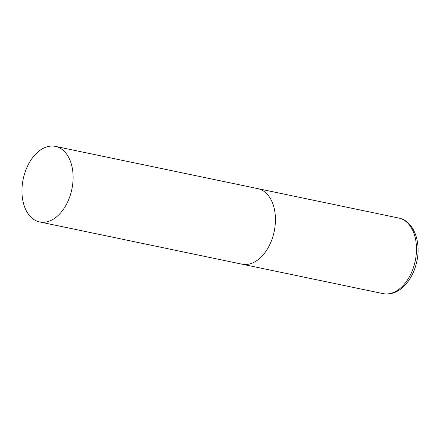 <?xml version="1.0" encoding="UTF-8"?>
<svg xmlns="http://www.w3.org/2000/svg" width="440" height="440" viewBox="0 0 440 440"><rect width="100%" height="100%" fill="white"/><g stroke="black" fill="none" stroke-linecap="round" stroke-linejoin="round"><path stroke-width="0.66" d="M55.418 146.382A38.594 24.855 -78.2 0 0 23.425 178.052A38.594 24.855 -78.2 0 0 39.644 221.947A38.594 24.855 -78.2 0 0 71.638 190.273A38.594 24.855 -78.2 0 0 55.418 146.382L398.8 218.053A38.594 24.855 101.8 0 1 399.459 218.207A38.594 24.855 101.8 0 1 415.135 261.432A38.594 24.855 101.8 0 1 383.026 293.618L241.973 264.176A38.594 24.855 -78.2 0 0 273.966 232.507A38.594 24.855 -78.2 0 0 257.747 188.612A38.594 24.855 101.8 0 1 258.412 188.766A38.594 24.855 101.8 0 1 274.082 231.99A38.594 24.855 101.8 0 1 241.973 264.176A38.594 24.855 101.8 0 1 241.313 264.022M398.8 218.053L399.575 218.235C413.947 221.628 421.152 241.967 416.861 261.228C412.841 280.478 399.075 296.604 383.026 293.618M241.973 264.176L39.644 221.947"/></g></svg>
